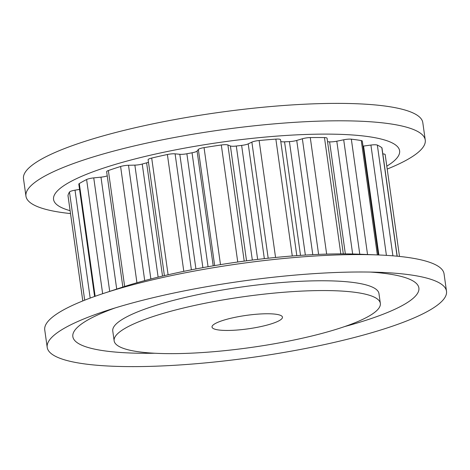 <?xml version="1.0" encoding="UTF-8"?>
<svg xmlns="http://www.w3.org/2000/svg" width="470" height="470" viewBox="0 0 470 470"><rect width="100%" height="100%" fill="white"/><g stroke="black" fill="none" stroke-linecap="round" stroke-linejoin="round"><path stroke-width="0.7" d="M272.165 323.572A35.561 6.786 172 0 0 282.458 317.156A35.561 6.786 172 0 0 260.274 313.978A35.561 6.786 172 0 0 222.316 320.634A35.561 6.786 172 0 0 212.023 327.055A35.561 6.786 172 0 0 234.207 330.234A35.561 6.786 172 0 0 272.165 323.572M153.032 316.557A134.408 25.644 172 0 0 114.139 340.809A134.408 25.644 172 0 0 197.982 352.823A134.408 25.644 172 0 0 341.449 327.649A134.408 25.644 172 0 0 380.342 303.397A134.408 25.644 172 0 0 296.505 291.382A134.408 25.644 172 0 0 153.032 316.557M164.406 275.632L148.121 159.73A6.833 1.304 -8 0 1 150.095 158.502A6.833 1.304 -8 0 1 151.692 158.055A160.17 30.562 -8 0 1 167.385 154.507A6.833 1.304 -8 0 1 175.093 153.837L179.81 154.289A6.833 1.304 172 0 0 186.872 153.755A144.49 27.571 -8 0 1 192.042 152.785A6.833 1.304 172 0 0 197.077 151.052L198.346 149.472A6.833 1.304 -8 0 1 200.22 148.52A6.833 1.304 -8 0 1 204.05 147.627A160.17 30.562 -8 0 1 221.305 144.995A6.833 1.304 -8 0 1 227.885 144.971L230.4 145.97A6.833 1.304 172 0 0 236.298 146.035A144.49 27.571 -8 0 1 241.633 145.4A6.833 1.304 172 0 0 248.207 143.861L251.873 142.128A6.833 1.304 -8 0 1 252.948 141.711A6.833 1.304 -8 0 1 259.129 140.518A160.17 30.562 -8 0 1 275.861 139.12A6.833 1.304 -8 0 1 280.525 139.708A6.833 1.304 -8 0 1 280.525 139.743L296.817 255.645L280.525 139.708M122.858 287.047L106.643 171.685A6.833 1.304 -8 0 1 108.364 170.54A160.17 30.562 -8 0 1 114.316 168.507A160.17 30.562 -8 0 1 120.602 166.498A6.833 1.304 -8 0 1 128.504 165.27L134.867 165.123A6.833 1.304 172 0 0 142.234 164.048A144.49 27.571 -8 0 1 146.617 162.855A6.833 1.304 172 0 0 148.473 162.244M94.599 296.476L78.813 184.164A6.833 1.304 -8 0 1 79.301 183.57A160.17 30.562 -8 0 1 86.609 179.528A6.833 1.304 -8 0 1 87.79 179.058A6.833 1.304 -8 0 1 93.747 177.889L100.98 177.155A6.833 1.304 172 0 0 107.231 175.886M68.015 195.743A6.833 1.304 -8 0 1 67.997 195.667A6.833 1.304 -8 0 1 67.997 195.591A160.17 30.562 -8 0 1 69.495 192.03A6.833 1.304 -8 0 1 71.405 191.026A6.833 1.304 -8 0 1 75.018 190.174L79.553 189.404M280.772 141.482A6.833 1.304 172 0 0 284.556 141.823A144.49 27.571 -8 0 1 289.408 141.605A6.833 1.304 172 0 0 296.735 140.442L302.357 138.762A6.833 1.304 -8 0 1 310.276 137.581A160.17 30.562 -8 0 1 324.47 137.587A6.833 1.304 -8 0 1 327.061 138.239L343.317 253.882M327.555 141.728A144.49 27.571 -8 0 1 329.605 141.852A6.833 1.304 172 0 0 336.796 141.206L343.693 139.784A6.833 1.304 -8 0 1 351.337 139.173A160.17 30.562 -8 0 1 361.277 140.583A6.833 1.304 -8 0 1 362.299 141.106L378.297 254.952M363.005 146.129A6.833 1.304 172 0 0 363.569 146.058L370.912 145.06A6.833 1.304 -8 0 1 377.345 145.095A160.17 30.562 -8 0 1 381.84 147.739A6.833 1.304 -8 0 1 381.981 147.956L397.197 256.197M382.821 153.919A6.833 1.304 -8 0 1 385.171 154.565L399.488 256.426M70.512 213.574A201.612 38.47 -8 0 1 25.95 196.172L23.5 178.753A201.612 38.47 -8 0 1 81.839 142.375A201.612 38.47 -8 0 1 297.046 104.616A201.612 38.47 -8 0 1 422.8 122.635L425.25 140.054A201.612 38.47 -8 0 1 387.21 169.065M25.95 196.172A201.612 38.47 -8 0 1 84.283 159.794A201.612 38.47 -8 0 1 299.49 122.035A201.612 38.47 -8 0 1 425.25 140.054M70.106 210.678A174.734 33.341 -8 0 1 104.111 167.907A174.734 33.341 -8 0 1 322.373 134.12A174.734 33.341 -8 0 1 386.804 166.168M380.342 303.397L378.967 293.597A134.408 25.644 172 0 0 295.125 281.589A134.408 25.644 172 0 0 151.657 306.757A134.408 25.644 172 0 0 112.765 331.009L114.139 340.809M105.562 310.981L105.533 310.987A201.612 38.47 172 0 0 105.533 310.987A201.612 38.47 172 0 0 47.2 347.365A201.612 38.47 172 0 0 172.954 365.384A201.612 38.47 172 0 0 388.161 327.625A201.612 38.47 172 0 0 446.5 291.247A201.612 38.47 172 0 0 380.383 272.359A201.612 38.47 172 0 0 105.544 310.981M344.639 326.574A174.734 33.341 172 0 0 368.339 319.512A174.734 33.341 172 0 0 370.366 272.077M446.5 291.247L444.05 273.828A201.612 38.47 172 0 0 377.933 254.94A201.612 38.47 172 0 0 103.1 293.562A201.612 38.47 172 0 0 103.083 293.568A201.612 38.47 172 0 0 44.75 329.946L47.2 347.365M377.933 254.94L359.145 254.194A174.734 33.341 172 0 0 120.954 287.669A174.734 33.341 172 0 0 120.943 287.675L103.112 293.556M115.097 307.95A174.734 33.341 172 0 0 154.853 353.246M259.129 140.518L275.561 257.466M204.05 147.627L220.495 264.628M151.692 158.055L168.096 274.774M120.602 166.498L136.94 282.758M93.747 177.889L109.71 291.441M75.018 190.174L90.181 298.08M67.997 195.591L82.802 300.935M69.495 192.03L84.694 300.177M79.301 183.57L95.14 296.282M86.609 179.528L102.654 293.709M100.98 177.155L116.742 289.297M108.364 170.54L124.656 286.471M128.504 165.27L144.713 280.596M134.867 165.123L150.864 278.969M142.234 164.048L158.126 277.141M146.617 162.855L162.526 276.072M167.385 154.507L183.805 271.355M175.093 153.837L191.39 269.827M179.81 154.289L195.925 268.946M186.872 153.755L202.881 267.647M192.042 152.785L208.057 266.725M197.077 151.052L213.204 265.832M198.346 149.472L214.661 265.585M221.305 144.995L237.75 262.013M227.885 144.971L244.212 261.12M230.4 145.97L246.538 260.809M236.298 146.035L252.325 260.069M241.633 145.4L257.654 259.416M248.207 143.861L264.34 258.641M251.873 142.128L268.188 258.224M275.861 139.12L292.281 255.986M284.556 141.823L300.518 255.386M289.408 141.605L305.353 255.075M296.735 140.442L312.785 254.664M302.357 138.762L318.607 254.393M310.276 137.581L326.656 254.111M324.47 137.587L340.815 253.882M329.605 141.852L345.35 253.888M336.796 141.206L352.653 253.994M343.693 139.784L359.779 254.217M351.337 139.173L367.546 254.529M361.277 140.583L377.345 254.916M363.569 146.058L378.879 254.975M370.912 145.06L386.411 255.363M377.345 145.095L392.908 255.821M381.84 147.739L397.079 256.191M67.997 195.667L82.79 300.935M120.954 287.669L103.1 293.562"/></g></svg>
